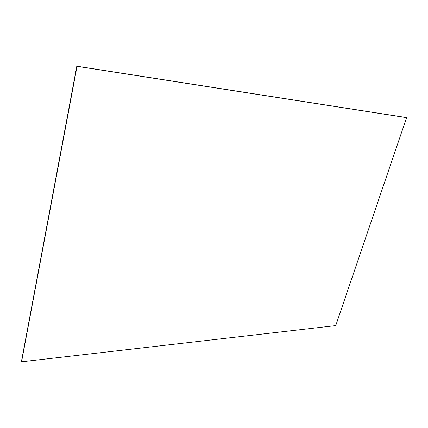 <?xml version="1.0" encoding="UTF-8"?>
<svg xmlns="http://www.w3.org/2000/svg" width="428" height="428" viewBox="0 0 428 428"><rect width="100%" height="100%" fill="white"/><g stroke="black" fill="none" stroke-linecap="round" stroke-linejoin="round"><path stroke-width="0.64" d="M21.475 361.66L76.842 66.212L21.475 361.66L76.842 66.212L406.434 117.593L76.901 66.244L21.534 361.751L76.917 66.254L21.486 361.681L76.917 66.254L406.536 117.636L76.981 66.292L21.534 361.751L76.917 66.254L406.456 117.604L76.901 66.244L21.475 361.66L76.901 66.244L406.456 117.604L76.917 66.254L21.475 361.66M406.359 117.561L76.805 66.19L21.427 361.59L76.842 66.212L406.359 117.561M21.427 361.59L76.805 66.19L21.427 361.59M406.316 117.545L76.805 66.19L406.316 117.545M406.434 117.593L76.901 66.244L406.434 117.593M21.571 361.81L76.981 66.292L21.571 361.81L76.981 66.292L406.6 117.657L335.729 325.601L21.571 361.81L335.729 325.601L406.6 117.657L77.035 66.324L21.571 361.81M406.536 117.636L76.981 66.292L406.536 117.636"/></g></svg>
